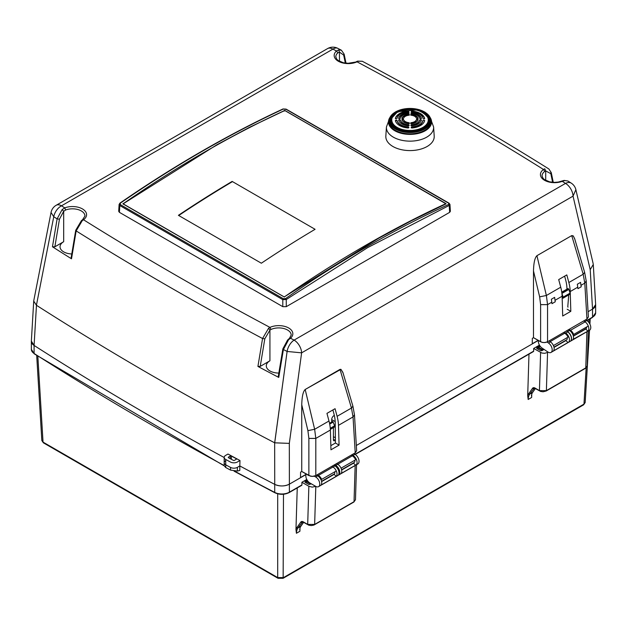 <?xml version="1.0" encoding="UTF-8"?>
<svg xmlns="http://www.w3.org/2000/svg" width="627" height="627" viewBox="0 0 627 627"><rect width="100%" height="100%" fill="white"/><g stroke="black" fill="none" stroke-linecap="round" stroke-linejoin="round"><path stroke-width="0.94" d="M425.145 113.871A19.335 11.161 180 0 1 429.33 121.426M390.715 121.426A19.335 11.161 180 0 1 394.892 113.871M421.289 111.645A18.645 10.769 180 0 1 428.327 118.182L428.523 118.762A18.841 10.878 180 0 1 421.571 129.421M398.466 129.421A18.841 10.878 180 0 1 391.514 118.762L391.71 118.182A18.645 10.769 180 0 1 396.836 112.609A18.645 10.769 180 0 1 398.756 111.645M385.84 136.09A24.194 13.966 0 0 0 410.019 150.582A24.194 13.966 0 0 0 434.197 136.09L433.618 127.007A23.614 13.629 180 0 1 410.019 141.146A23.614 13.629 180 0 1 386.428 127.007L385.84 136.09M422.042 124.483A24.194 13.966 0 0 0 420.795 124.099M394.454 112.625A20.762 11.991 0 0 0 389.296 119.82L395.441 111.896L419.369 109.694L425.028 112.147L428.758 115.313L429.707 116.693L430.874 121.011A20.895 12.062 180 0 1 410.019 133.825A20.895 12.062 180 0 1 389.171 121.011L389.296 119.82A20.762 11.991 0 0 0 410.019 132.548A20.762 11.991 0 0 0 430.749 119.82A20.762 11.991 0 0 0 425.584 112.625M418.131 118.417L418.131 118.323A8.198 4.734 0 0 0 411.257 114.357L411.257 114.765A8.19 4.734 180 0 1 418.06 118.519M411.257 114.765L410.693 114.992A122.406 8.707 92.9 0 0 410.677 115.078M421.399 118.464L421.399 118.385A11.482 6.631 0 0 0 411.531 112.688L411.531 113.087A11.474 6.623 180 0 1 421.336 118.558A11.474 6.623 0 0 0 411.531 113.095L410.975 113.315M424.667 118.581L424.667 118.503A14.758 8.519 0 0 0 411.814 111.089L411.814 111.488A14.75 8.512 180 0 1 424.604 118.675M411.814 111.089L411.265 111.269A122.9 8.747 -87.1 0 0 411.202 111.59L411.633 111.88A13.104 7.563 180 0 1 423.021 118.456L423.617 118.754A122.9 99.967 171.4 0 1 424.275 118.785L424.667 118.503M411.531 112.688L410.975 112.884A122.9 8.747 -87.1 0 0 410.912 113.221L411.343 113.518A9.82 5.674 180 0 1 419.753 118.378L420.333 118.652A122.9 99.967 171.4 0 1 420.991 118.668L421.399 118.385M418.123 120.157L417.676 119.804A122.406 99.568 -171.4 0 0 417.026 119.733L416.485 119.545A6.544 3.778 180 0 1 411.046 122.688L411.046 123.096A6.552 3.786 0 0 0 416.493 119.953M411.046 123.096L410.63 123.425M421.391 120.525L420.944 120.172A122.406 99.568 -171.4 0 0 420.294 120.094L419.753 119.898A9.82 5.674 180 0 1 411.343 124.757L411.343 125.165A9.828 5.674 0 0 0 419.761 120.306M411.343 125.165L410.92 125.502M409.407 123.425L409 122.688A6.544 3.778 180 0 1 403.553 119.545L403.02 119.733A122.406 99.568 171.4 0 0 402.362 119.804L401.923 120.157M403.545 119.953A6.552 3.786 0 0 0 408.992 123.096M408.835 127.649L408.404 127.305A13.112 7.571 180 0 1 397.009 120.721L396.483 120.517A122.406 99.568 171.4 0 0 395.825 120.611L395.378 120.98M409.125 125.502L408.702 124.757A9.82 5.674 180 0 1 400.285 119.898L399.752 120.094A122.406 99.568 171.4 0 0 399.093 120.172L398.647 120.525M400.277 120.306A9.828 5.674 0 0 0 408.694 125.165M408.78 111.7L408.232 111.496A14.75 8.512 0 0 0 395.433 118.675A14.75 8.512 180 0 1 408.232 111.488L408.232 111.089A14.758 8.519 0 0 0 395.371 118.503L395.77 118.777A122.9 99.967 -171.4 0 1 396.429 118.754L397.016 118.456A13.104 7.563 180 0 1 408.404 111.88L408.835 111.59A122.9 8.747 -92.9 0 0 408.78 111.269L408.78 111.7M409.063 113.315L408.506 113.095A11.474 6.623 0 0 0 398.709 118.558A11.474 6.623 180 0 1 408.506 113.087L408.506 112.688A11.482 6.631 0 0 0 398.639 118.385L399.046 118.668A122.9 99.967 -171.4 0 1 399.705 118.66L400.285 118.378A9.82 5.674 180 0 1 408.702 113.518L409.125 113.221A122.9 8.747 87.1 0 0 409.07 112.884L408.506 112.688M411.633 126.897L411.202 127.289A122.9 8.747 -92.9 0 1 411.257 127.728L411.814 127.994A14.758 8.519 0 0 0 424.667 120.58L424.275 120.212A122.9 99.967 8.6 0 0 423.617 120.118L423.021 120.321A13.104 7.563 180 0 1 411.633 126.897L411.633 127.297A13.112 7.571 0 0 0 423.029 120.721L423.021 120.321M397.016 120.321L396.429 120.118A122.9 99.967 -8.6 0 0 395.77 120.212L395.371 120.58A14.758 8.519 0 0 0 408.232 127.994L408.78 127.728A122.9 8.747 -87.1 0 1 408.843 127.289L408.404 126.897A13.104 7.563 180 0 1 397.016 120.321L397.009 120.721A13.112 7.571 0 0 0 408.404 127.297L408.404 126.897M408.835 112.021L408.843 111.59M411.343 124.757L410.912 125.126A122.9 8.747 -92.9 0 1 410.975 125.557L411.531 125.823A11.482 6.631 0 0 0 421.399 120.125L420.991 119.773A122.9 99.967 8.6 0 0 420.333 119.686L419.753 119.898M400.285 119.898L399.705 119.686A122.9 99.967 -8.6 0 0 399.046 119.765L398.639 120.125A11.482 6.631 0 0 0 408.506 125.823L409.07 125.557A122.9 8.747 92.9 0 1 409.125 125.126L408.702 124.757M411.046 122.688L410.63 123.041A122.9 8.747 -92.9 0 1 410.685 123.448L411.257 123.723A8.198 4.734 0 0 0 418.131 119.749L417.707 119.396A122.9 99.967 8.6 0 0 417.049 119.334L416.485 119.545M403.553 119.545L402.989 119.334A122.9 99.967 -8.6 0 0 402.33 119.396L401.915 119.749A8.198 4.734 0 0 0 408.788 123.723L409.353 123.456A122.9 8.747 92.9 0 1 409.415 123.041L409 122.688M418.131 118.323L417.707 118.628A122.9 99.967 171.4 0 0 417.049 118.628L416.485 118.37A6.544 3.778 0 0 0 411.046 115.227L410.63 114.921A122.9 8.747 -87.1 0 1 410.685 114.576L411.257 114.357M408.232 111.089L408.78 111.269M408.788 114.357A8.198 4.734 0 0 0 401.915 118.323L402.33 118.628A122.9 99.967 -171.4 0 1 402.989 118.628L403.553 118.37A6.544 3.778 180 0 1 409 115.227L409.415 114.921A122.9 8.747 87.1 0 0 409.353 114.576L408.788 114.765A8.19 4.734 180 0 0 401.985 118.519M409.368 115.078A122.406 8.707 -92.9 0 0 409.353 114.992L408.788 114.765M224.176 462.765L224.176 457.412A4.914 2.837 180 0 1 225.618 455.406L227.985 454.042A3277.094 1892.012 0 0 0 239.976 460.5L237.367 462.005A4.914 2.837 180 0 1 230.54 462.075A3285.519 1896.879 180 0 1 225.736 459.489A4.914 2.837 180 0 1 224.176 457.412A4.914 2.837 180 0 1 225.618 455.406L227.985 454.042A3277.094 1892.012 0 0 0 239.976 460.5L237.367 462.005A4.914 2.837 180 0 1 230.54 462.075A3285.519 1896.879 180 0 1 225.736 459.489A4.914 2.837 180 0 1 224.176 457.412L224.176 465.783L225.736 467.515L225.736 464.842A4.914 2.837 0 0 1 224.176 462.765A4.914 2.837 0 0 0 225.736 464.842A3285.519 1896.879 0 0 0 230.54 467.428A4.914 2.837 0 0 0 237.367 467.358L239.812 465.947L237.367 467.358A4.914 2.837 180 0 1 230.54 467.428A3285.519 1896.879 180 0 1 225.736 464.842A4.914 2.837 180 0 1 224.176 462.765A4.914 2.837 180 0 1 225.618 460.759M225.736 464.842L225.736 459.489L225.736 464.842A3285.519 1896.879 0 0 0 230.54 467.428A4.914 2.837 0 0 0 237.367 467.358L239.812 465.947L239.976 460.5L239.812 465.947A3277.321 1892.145 0 0 0 274.72 484.373L274.72 492.399A3277.321 1892.145 180 0 1 234.741 471.245M225.736 467.515A3285.519 1896.879 0 0 0 230.54 470.101L237.367 471.073L239.812 470.415L239.812 465.947A3277.321 1892.145 0 0 0 274.728 484.373L274.665 442.811L289.321 443.383L274.704 442.834L287.103 351.457A3254.42 1878.923 0 0 1 283.404 349.521L283.318 348.447L283.404 349.521L288.357 340.179L283.404 349.521L278.756 377.43A3260.988 1882.716 180 0 1 257.924 366.434A3260.988 1882.716 180 0 0 278.756 377.43L283.404 349.521A3254.42 1878.923 0 0 0 287.103 351.457L274.665 442.811A3275.605 1891.15 0 0 1 36.46 305.286L33.717 301.078L31.358 341.112L34.085 345.438L36.46 305.286L33.717 301.078L31.358 341.112L34.085 345.438L36.46 305.286A3275.605 1891.15 0 0 0 274.665 442.811L274.728 484.373C279.713 486.536 284.595 486.458 289.384 484.154A10.651 6.152 180 0 1 274.72 484.373M239.812 465.947A3277.321 1892.145 0 0 0 274.728 484.373C279.713 486.536 284.595 486.458 289.384 484.154L305.851 474.647M356.332 445.499L538.287 340.445M588.079 311.705L592.539 309.135L588.079 311.705L592.531 309.135L592.531 317.16L586.723 320.515L585.563 319.841M595.493 305.827A10.651 6.152 180 0 1 592.531 309.135M224.176 465.54A3277.321 1892.145 180 0 1 34.085 353.471L34.085 345.446A10.651 6.152 180 0 1 31.366 341.668M34.085 345.446A3277.321 1892.145 0 0 0 224.176 457.514A3277.321 1892.145 0 0 1 34.085 345.438A3277.321 1892.145 0 0 0 224.176 457.514M355.219 454.45L533.483 351.528A0.823 0.47 -120 0 0 533.655 351.151L533.655 348.479L539.455 345.132M288.804 492.516A0.823 0.47 -120 0 0 289.219 492.556L301.744 485.322A0.823 0.47 -120 0 0 301.916 484.945L301.916 482.273L306.768 479.467M303.296 521.868A0.823 0.47 120 0 0 303.468 522.244L308.797 525.207L311.345 525.583L313.955 525.042L353.871 502.039L355.478 499.735L354.036 501.686L314.644 524.431L307.692 524.407L303.296 521.868A4.099 2.367 -120 0 0 300.788 522.095L296.877 527.652A17.203 9.93 -120 0 0 295.968 529.4L296.414 533.271L299.894 531.265L300.019 527.856A16.388 9.46 60 0 1 300.858 526.272L303.625 522.338M314.299 476.175L315.702 476.99A5.737 3.307 60 0 1 319.449 482.038A5.737 3.307 60 0 1 318.571 486.638A5.737 3.307 60 0 1 315.702 486.356L312.262 487.116L308.86 486.286L307.692 524.407L308.272 524.744M301.916 482.273L308.86 486.286M311.298 483.809L308.939 484.506L304.996 482.226L305.02 481.552L307.222 480.282M587.217 365.933L585.783 367.892L546.383 390.637L539.432 390.613L535.035 388.074A4.099 2.367 -120 0 0 532.527 388.301L528.624 393.858A17.203 9.93 -120 0 0 527.707 395.606L528.984 354.13M546.383 390.637L545.803 390.95L546.383 390.637L547.559 352.492L548.139 352.155M547.559 352.492L544.636 353.307L541.947 353.04L533.655 348.479M544.079 349.419L541.861 350.697L540.678 350.705L536.743 348.432L536.759 347.75L539.941 345.916M527.707 395.606L528.161 399.477L531.633 397.471L531.759 394.062A16.388 9.46 60 0 1 532.597 392.478L535.364 388.544M305.02 481.552L305.239 482.367M536.759 347.75L536.978 348.573M37.832 356.136L43.036 442.113L41.844 440.554L43.373 442.811L278.035 578.298L277.698 577.592L43.036 442.113L43.381 442.795M283.49 494.248L283.145 578.274L583.627 404.823L583.964 404.117L283.49 577.592L277.698 577.592L277.698 493.825M295.968 529.4L297.245 487.924M583.627 404.815L585.156 402.558L583.964 404.117L586.159 367.869M542.598 350.274L542.927 349.811L538.287 347.139L537.942 349.129M543.86 349.27L542.927 349.811M564.708 333.227A5.737 3.307 60 0 1 568.031 337.146L553.437 345.579A5.737 3.307 60 0 0 550.106 341.652L564.708 333.227L563.548 332.553M547.058 342.036L548.492 343.016A5.737 3.307 60 0 1 551.948 348.071A5.737 3.307 60 0 1 551.008 352.437L552.975 351.3A5.737 3.307 60 0 0 553.437 350.932L568.031 342.507A5.737 3.307 60 0 1 567.576 342.875L552.975 351.3A5.737 3.307 -120 0 0 553.923 346.935A5.737 3.307 -120 0 0 550.459 341.872L549.056 340.923M565.342 340.571A2.947 1.701 -120 0 0 565.86 340.579L568.031 342.507M572.655 339.897A5.737 3.307 -120 0 0 573.023 339.732L589.592 330.163A5.737 3.307 -120 0 0 590.469 325.57A5.737 3.307 -120 0 0 586.723 320.515L584.772 321.643A5.737 3.307 60 0 1 588.502 326.706A5.737 3.307 60 0 1 587.624 331.299A5.737 3.307 60 0 0 587.867 331.134L573.078 339.372M586.574 327.004A2.626 1.513 60 0 1 586.606 327.404A2.626 1.513 60 0 1 586.065 328.603L573.321 335.962M565.86 340.579L554.033 347.413M564.355 332.091L565.758 333.047A5.737 3.307 60 0 1 569.214 338.102A5.737 3.307 60 0 1 568.274 342.475L570.241 341.339A5.737 3.307 -120 0 0 571.181 336.965A5.737 3.307 -120 0 0 567.725 331.91L566.322 330.954L567.49 331.62A5.737 3.307 60 0 1 571.236 336.675A5.737 3.307 60 0 1 570.358 341.268L572.326 340.132A5.737 3.307 -120 0 0 573.203 335.539A5.737 3.307 -120 0 0 569.457 330.484L568.297 329.81M540.349 346.457L538.287 347.139M236.207 459.325L234.467 460.336A0.823 0.47 180 0 1 233.33 460.343A3281.42 1894.512 180 0 1 228.534 457.765A0.823 0.47 180 0 1 228.518 457.083L230.25 456.08L230.25 458.69L230.25 456.08A0.823 0.47 0 0 1 231.394 456.064A3277.321 1892.145 0 0 0 236.191 458.651L236.191 459.34L236.191 458.651A0.823 0.47 0 0 1 236.45 458.995A0.823 0.47 0 0 0 236.191 458.651A3277.321 1892.145 0 0 1 231.394 456.064A0.823 0.47 0 0 0 230.25 456.08L228.518 457.083A0.823 0.47 180 0 0 228.534 457.765A3281.42 1894.512 180 0 0 233.33 460.343A0.823 0.47 180 0 0 234.467 460.336L236.207 459.325A0.823 0.47 0 0 0 236.45 458.995A0.823 0.47 0 0 1 236.207 459.325M337.859 52.848L339.458 52.096L343.682 55.105L345.328 63.108L343.682 55.105L344.129 54.102L343.682 55.105L339.458 52.096L339.458 61.328L339.458 52.096L338.643 49.933L336.495 50.991L337.859 52.848L339.458 52.096L338.643 49.933L336.495 50.991L337.859 52.848A12.454 7.187 180 0 0 335.806 56.798A12.454 7.187 180 0 1 337.859 52.848M341.433 50.246L338.643 49.933L341.433 50.246L344.129 54.102L346.002 63.186L344.129 54.102L341.433 50.246M562.262 181.336L564.856 180.537L564.167 180.404L558.21 182.073L554.362 182.379L549.667 181.846L544.455 179.628L542.951 178.209L542.057 175.881A12.454 7.187 180 0 1 544.769 171.398L543.491 169.47A14.092 8.135 0 0 0 544.111 180.027A14.092 8.135 0 0 0 562.262 181.336L564.856 180.537L567.968 181.038L564.167 180.404L558.21 182.073L554.362 182.379L549.667 181.846L544.455 179.628L542.951 178.209L542.057 175.881A12.454 7.187 180 0 1 544.769 171.398L545.702 170.912L544.761 168.812L543.491 169.47A14.092 8.135 0 0 0 544.111 180.027A14.092 8.135 0 0 0 562.262 181.336A3244.004 1872.912 180 0 1 565.507 183.405A10.651 6.45 -57.4 0 1 571.244 183.123L567.999 181.054L564.167 180.404L567.968 181.038L571.244 183.123A10.651 6.45 -57.4 0 0 565.507 183.405L294.094 340.108A3244.004 1872.912 180 0 1 290.505 338.235L289.141 339.05L290.505 338.235A14.092 8.135 0 0 0 288.248 327.749A14.092 8.135 0 0 0 269.963 327.396L270.982 329.473A12.454 7.187 180 0 1 287.542 330.014A12.454 7.187 180 0 1 291.194 335.092L289.431 338.345L287.574 340.046L282.863 348.855L278.247 376.584L282.863 348.855L287.574 340.046L289.431 338.337L291.194 335.092A12.454 7.187 180 0 0 287.542 330.014A12.454 7.187 180 0 0 270.982 329.473L269.931 330.123L270.982 329.473L269.963 327.396L268.575 328.258L269.931 330.123L269.931 360.784A12.454 7.187 0 0 0 266.287 365.87A12.454 7.187 0 0 0 278.835 373.057A12.454 7.187 0 0 1 266.287 365.87A12.454 7.187 0 0 1 269.931 360.784L260.221 366.395L264.813 338.792L269.931 330.123L269.931 360.784L260.221 366.395L264.813 338.792L269.931 330.123L268.575 328.258L262.564 338.525L264.813 338.792L262.564 338.525L257.924 366.434L260.221 366.395L257.924 366.434L262.564 338.525L268.575 328.258L269.963 327.396A3244.004 1872.912 180 0 1 83.509 219.748A14.092 8.135 0 0 0 82.889 209.191A14.092 8.135 0 0 0 64.738 207.89L65.639 210.014A12.454 7.187 180 0 1 81.298 210.931A12.454 7.187 180 0 1 84.943 216.017L82.552 219.763L83.509 219.748A14.092 8.135 0 0 0 82.889 209.191A14.092 8.135 0 0 0 64.738 207.89L62.144 209.575L63.68 211.307L65.639 210.014A12.454 7.187 180 0 1 81.298 210.931A12.454 7.187 180 0 1 84.943 216.017L82.552 219.763L83.509 219.748L82.239 220.68L83.509 219.748A3244.004 1872.912 180 0 0 269.963 327.396A14.092 8.135 0 0 1 288.248 327.749A14.092 8.135 0 0 1 290.505 338.235L287.542 340.555L290.505 338.235A3244.004 1872.912 180 0 0 294.094 340.108A10.651 6.152 60 0 1 301.618 352.844L573.039 196.141A10.651 6.152 -120 0 0 565.507 183.405L294.094 340.108A10.651 6.152 60 0 1 301.618 352.844L573.039 196.141L575.884 189.691L573.039 196.141L590.211 269.665L593.283 264.445L595.642 304.581L592.539 309.135L595.642 304.581L593.283 264.445L590.211 269.665L592.539 309.135L590.211 269.665L573.039 196.141A10.651 6.152 -120 0 0 565.507 183.405A3244.004 1872.912 180 0 0 562.262 181.336M339.074 445.123L330.962 449.81L330.374 430.02A32.776 18.92 -120 0 0 328.987 421.007L326.957 413.373L335.069 408.694L337.099 416.32A32.776 18.92 60 0 1 338.486 425.341L339.074 445.123L335.429 443.015L330.837 445.664L335.429 443.015L335.21 422.574L335.429 443.015L339.074 445.123L330.962 449.81L330.374 430.02A32.776 18.92 -120 0 0 328.987 421.007L326.957 413.373L335.069 408.694L337.099 416.32A32.776 18.92 60 0 1 338.486 425.341L339.074 445.123M570.813 311.329L562.701 316.008L562.113 296.226A32.776 18.92 -120 0 0 560.734 287.205L558.696 279.579L566.808 274.9L568.846 282.526A32.776 18.92 60 0 1 570.225 291.539L570.813 311.329L562.701 316.008L562.113 296.226A32.776 18.92 -120 0 0 560.734 287.205L558.696 279.579L566.808 274.9L568.846 282.526A32.776 18.92 60 0 1 570.225 291.539L570.813 311.329L567.169 309.221L570.813 311.329M315.812 475.579L355.219 452.835L356.653 450.727L355.219 452.835L315.812 475.579L315.812 438.422L314.644 429.283L305.184 389.485L339.991 369.397L351.449 408.036L353.04 416.931L355.219 452.835L353.04 416.931L354.474 414.768L353.04 416.931L351.449 408.036L337.099 416.32L351.449 408.036L352.899 406.139L342.859 372.328L340.916 369.319L339.991 369.397L351.449 408.036L352.899 406.139L354.474 414.792L352.891 406.139L343.04 372.908L340.916 369.319L305.184 389.485C303.1 391.483 301.955 396.57 301.752 404.744L307.904 430.639L308.868 438.422L315.812 438.422L314.644 429.283L307.904 430.639L308.868 438.422L308.868 475.579L312.34 476.41L315.812 475.579L315.812 438.422L330.374 430.02L315.812 438.422L308.868 438.422L308.868 475.579L301.752 471.473L301.752 404.744L307.904 430.639L314.644 429.283L305.184 389.485C303.1 391.483 301.955 396.57 301.752 404.744L301.752 471.473L300.592 472.147L301.752 471.473L310.718 476.254L313.437 476.34L315.812 475.579M332.898 409.948L333.956 413.906A29.493 17.031 60 0 1 335.21 422.574A29.493 17.031 60 0 0 333.956 413.906L332.898 409.948M583.188 274.242L584.787 283.138L586.958 319.041L547.559 341.786L547.559 304.628L546.383 295.489L536.931 255.691L571.73 235.603L583.188 274.242L584.787 283.138L586.214 280.974L588.392 316.878L586.221 280.974L584.787 283.138L586.958 319.041L588.392 316.933L586.958 319.041L547.559 341.786L547.559 304.628L546.383 295.489L536.931 255.691C534.847 257.689 533.695 262.776 533.491 270.95L539.643 296.845L540.607 304.628L547.559 304.628L551.791 302.19L547.559 304.628L540.607 304.628L540.607 341.786L542.99 342.546L545.702 342.46L547.559 341.786L544.636 342.601L541.955 342.342L533.491 337.679L533.491 270.95L539.643 296.845L546.383 295.489L560.734 287.205L546.383 295.489L539.643 296.845L540.607 304.628L540.607 341.786L533.491 337.679L533.491 270.95C533.695 262.776 534.847 257.689 536.931 255.691L571.73 235.603L583.188 274.242L568.846 282.526L583.188 274.242L584.638 272.337L586.214 280.99L584.63 272.345L583.188 274.242M564.637 276.146L565.695 280.112A29.493 17.031 60 0 1 566.949 288.781L566.949 288.781A29.493 17.031 60 0 0 565.695 280.112L564.637 276.146M300.513 477.539L305.851 474.459L300.513 477.539M574.787 239.114L573.344 236.058L571.73 235.603L573.117 235.823L574.598 238.534L584.638 272.33L574.787 239.114M532.331 338.345L533.491 337.679L532.331 338.345L532.252 343.933L532.331 338.345M532.252 343.745L538.131 340.359L532.252 343.745M357.037 61.83L348.142 63.296L343.384 62.755L338.18 60.529L336.691 59.118L335.806 56.798L336.691 59.118L338.18 60.529L343.384 62.755L348.142 63.296L352.374 62.919L357.037 61.83L358.425 61.227L357.656 61.132L356.363 61.673L357.656 61.132L362.304 61.266L358.425 61.227L357.037 61.83A3244.004 1872.912 180 0 1 543.491 169.47L544.761 168.812L545.702 170.912L550.827 173.671L550.843 172.096L552.606 182.3L550.827 173.671L545.702 170.912L544.769 171.398L543.491 169.47A3244.004 1872.912 180 0 0 357.037 61.83A14.092 8.135 0 0 1 338.752 61.47A14.092 8.135 0 0 1 336.495 50.991A14.092 8.135 0 0 0 338.752 61.47A14.092 8.135 0 0 0 357.037 61.83M76.157 230.908L82.239 220.68L81.298 221.213L82.239 220.68L76.157 230.908A3254.42 1878.923 0 0 0 262.564 338.525A3254.42 1878.923 0 0 1 76.157 230.908L71.509 258.81A3260.988 1882.716 180 0 1 52.464 246.779L54.862 246.803L63.68 241.708A12.454 7.187 0 0 0 60.035 246.787A12.454 7.187 0 0 0 71.776 253.966A12.454 7.187 0 0 1 60.035 246.787A12.454 7.187 0 0 1 63.68 241.708L63.68 211.307L65.639 210.014L64.738 207.89L62.144 209.575L57.112 218.878L52.464 246.779L54.862 246.803L63.68 241.708L63.68 211.307L62.144 209.575L57.112 218.878L52.464 246.779A3260.988 1882.716 180 0 0 71.509 258.81L76.157 230.908M36.421 305.263L53.757 216.738A3254.42 1878.923 0 0 0 57.112 218.878L59.455 219.199L63.68 211.307L59.455 219.199L54.862 246.803L59.455 219.199L57.112 218.878A3254.42 1878.923 0 0 1 53.757 216.738L36.421 305.263M81.447 220.594L75.718 230.289L71.102 258.034L75.718 230.289L81.447 220.594L82.56 219.756L81.447 220.594M71.58 257.485L71.509 258.81L71.58 257.485M289.384 484.154L300.513 477.727L300.592 472.147L300.513 477.727L289.384 484.154L289.321 443.383L301.618 352.844L287.103 351.457A10.651 5.831 -62.5 0 1 294.094 340.108A10.651 5.831 -62.5 0 0 287.103 351.457L301.618 352.844L289.321 443.383L289.384 492.179A10.651 6.152 180 0 1 274.72 492.399A0.823 0.447 117.5 0 0 274.892 492.775C279.76 494.899 284.533 494.828 289.219 492.556A0.823 0.47 -120 0 0 289.384 492.179L301.916 484.945M334.591 464.748L335.751 465.414A5.737 3.307 60 0 1 339.497 470.469A5.737 3.307 60 0 1 338.611 475.062A5.737 3.307 60 0 1 338.18 475.25M320.663 479.099L321.69 479.373L336.291 470.94A5.737 3.307 -120 0 0 332.968 467.021L331.808 466.347L332.968 467.021A5.737 3.307 60 0 1 336.715 472.076A5.737 3.307 60 0 1 335.837 476.669A5.737 3.307 -120 0 0 336.291 476.301L334.12 474.373L321.596 481.607M321.69 479.373A5.737 3.307 -120 0 0 318.367 475.446L334.936 465.885L333.776 465.21M320.867 485.259A5.737 3.307 -120 0 0 321.236 485.094A5.737 3.307 -120 0 0 321.69 484.734L336.291 476.301M351.857 454.779L353.009 455.445A5.737 3.307 60 0 1 356.755 460.5A5.737 3.307 60 0 1 355.877 465.093A5.737 3.307 60 0 1 355.509 465.258M354.725 460.304A2.626 1.513 60 0 1 354.866 461.198A2.626 1.513 60 0 1 354.326 462.397L341.582 469.756M355.877 465.093L357.852 463.956A5.737 3.307 -120 0 0 358.73 459.364A5.737 3.307 -120 0 0 354.984 454.309L353.824 453.642M352.954 463.188A2.947 1.701 -120 0 0 353.471 463.204L355.642 465.132L341.041 473.557A5.737 3.307 60 0 1 340.586 473.926A5.737 3.307 -120 0 0 341.464 469.333A5.737 3.307 -120 0 0 337.718 464.278L336.558 463.604L337.718 464.278A5.737 3.307 60 0 1 341.041 468.197L355.642 459.771A5.737 3.307 60 0 0 352.319 455.845L351.159 455.178M317.207 474.78L318.367 475.446M308.946 482.32L306.548 480.933L306.203 482.923M283.318 298.711L282.793 299.651L286.273 299.51L285.63 298.57L283.318 298.711L120.345 204.621L120.353 203.148C174.902 165.552 229.263 134.162 283.435 108.996L286.273 109.466M285.747 109.122L449.238 203.556M120.345 204.621L119.828 205.562L282.793 299.651L282.793 306.666L286.273 306.666L449.653 212.341L450.366 211.283M286.273 306.666L286.273 299.51L367.61 247.641L449.23 205.421L449.951 204.465L449.073 203.203L286.1 109.114L283.028 108.949C228.855 134.123 174.494 165.512 119.945 203.101L119.114 204.465L119.828 205.562L119.412 212.341L282.793 306.666M120.353 203.148L119.835 203.422L120.353 203.148M283.435 108.996L282.793 109.333L283.435 108.996M118.699 211.283L119.412 212.341M249.491 127.32L284.877 110.462L446.04 203.869L411.343 220.767L378.786 238.189L284.18 296.955L123.025 203.908L216.926 144.743L249.491 127.32M448.72 203.211L448.713 204.418C394.164 229.364 339.803 260.754 285.63 298.57M448.713 204.418L449.23 205.421L449.653 212.341M123.025 203.469L123.119 204.136M284.188 111.144L284.188 110.423M321.236 485.094L337.804 475.532A5.737 3.307 -120 0 0 338.682 470.932A5.737 3.307 -120 0 0 334.936 465.885M333.431 439.323L335.171 440.326A1.638 0.948 120 0 0 335.398 440.17M335.171 440.326L334.591 440.663A1.638 0.948 -60 0 1 333.431 439.989L333.431 427.59M355.642 465.132A5.737 3.307 60 0 1 355.188 465.5L338.611 475.062M353.471 463.204L341.637 470.031M318.571 486.638L320.538 485.502A5.737 3.307 -120 0 0 321.416 480.901A5.737 3.307 -120 0 0 317.67 475.846L316.51 475.18M305.851 473.84L305.851 475.987A5.737 3.307 -120 0 0 309.91 483.009L315.702 486.356M330.28 428.296L334.591 425.811L334.591 426.924L330.351 429.37M334.591 425.811L333.149 422.104A0.823 0.47 -120 0 0 332.647 421.477L329.536 423.272M334.41 415.811L334.011 415.576A3.276 1.889 120 0 0 331.691 419.588L331.691 422.034M334.677 471.872A2.626 1.513 60 0 1 334.818 472.774A2.626 1.513 60 0 1 334.277 473.973L321.533 481.332M284.36 296.916A1147.065 662.261 -60 0 1 446.001 203.595L284.705 110.477A1147.065 662.261 120 0 0 123.064 203.799L284.368 297.018M261.349 263.215L178.405 215.327A1147.065 662.261 -60 0 1 232.139 181.415L315.083 229.302A1147.065 662.261 120 0 0 261.349 263.215M178.726 215.516A1146.571 661.979 -60 0 1 232.139 181.814L232.139 181.415M568.72 294.917L567.803 306.485A1.638 0.862 124.2 0 0 568.046 307.175M551.008 352.437A5.737 3.307 60 0 1 547.786 351.935L542.01 348.016A5.737 3.307 -120 0 1 538.327 340.814L538.35 340.485M570.084 293.123L568.861 289.408L561.917 293.42L563.132 297.135L570.084 293.123L569.998 294.181L563.046 298.193L562.168 297.864M563.132 297.135L563.046 298.193M577.953 288.679L581.198 286.805L580.571 282.377L577.326 284.25L577.953 288.679M555.24 301.791L554.621 297.363L551.376 299.236L551.995 303.664L555.24 301.791M568.861 289.408A0.823 0.47 -120 0 0 568.391 288.749L568.313 288.702A0.823 0.47 -120 0 0 567.858 288.632L561.753 292.151M567.114 337.679A2.626 1.513 60 0 1 567.247 338.76A2.626 1.513 60 0 1 566.714 339.779L553.97 347.131M569.104 329.347L570.507 330.304L585.109 321.87L583.706 320.922M585.109 321.87A5.737 3.307 60 0 1 588.267 326.032L573.666 334.457A5.737 3.307 -120 0 0 570.507 330.304M585.391 328.995A2.947 1.701 -120 0 0 585.751 329.026L587.867 331.134M585.751 329.026L573.368 336.174M572.623 334.066L573.666 334.457M395.794 111.959A20.111 11.615 180 0 1 429.448 117.163A20.111 11.615 180 0 1 404.815 131.388A20.111 11.615 180 0 1 395.794 111.959M421.626 111.708A19.351 11.176 180 0 1 429.338 121.34C429.487 134.523 390.55 134.523 390.699 121.34A19.351 11.176 180 0 1 396.335 112.75A19.351 11.176 180 0 1 398.419 111.708M428.327 118.182A18.645 10.769 180 0 1 410.019 130.988A18.645 10.769 180 0 1 391.71 118.182L396.922 112.484C411.147 107.131 421.618 109.027 428.327 118.182M397.118 112.476A18.246 10.534 180 0 1 427.645 117.202A18.246 10.534 180 0 1 405.301 130.102A18.246 10.534 180 0 1 397.118 112.476M395.629 111.888A20.354 11.756 180 0 1 429.683 117.163A20.354 11.756 180 0 1 404.752 131.552A20.354 11.756 180 0 1 395.629 111.888M421.297 115.533A23.614 13.629 180 0 1 423.303 116.238M430.091 117.437A21.537 12.43 180 0 1 410.019 134.39A21.537 12.43 180 0 1 389.955 117.437M430.639 119.13A21.114 12.187 180 0 1 410.019 133.951A21.114 12.187 180 0 1 389.406 119.13M237.367 471.073L237.367 467.358M230.54 467.428L230.54 470.101M533.655 351.151L353.009 455.445M31.35 349.357L34.258 353.847A0.823 0.494 122.6 0 1 34.085 353.471A10.651 6.152 180 0 1 31.35 349.357L31.35 341.409M595.65 312.81A10.651 6.152 180 0 1 592.531 317.16A0.823 0.47 60 0 1 592.358 317.536L595.65 312.81L595.65 304.887M300.858 526.272L297.958 527.942L302.606 521.962M300.788 522.095A0.823 0.643 35.1 0 0 301.869 522.385A3.276 1.889 60 0 1 302.238 522.04L303.468 522.244M586.896 331.722L585.783 367.892L585.203 368.206M540.607 352.492L539.432 390.613L540.012 390.95L539.432 390.613M355.156 465.516L354.036 501.686L353.463 502M314.064 524.744L314.644 524.431L315.812 486.419M296.414 533.271A16.388 9.46 60 0 1 297.958 527.942A0.823 0.643 35.1 0 1 296.877 527.652M532.597 392.478L529.705 394.148L534.345 388.168M528.161 399.477A16.388 9.46 60 0 1 529.705 394.148A0.823 0.643 35.1 0 1 528.624 393.858M532.527 388.301A0.823 0.643 35.1 0 0 533.608 388.591A3.276 1.889 60 0 1 533.977 388.246L535.207 388.45A0.823 0.47 -60 0 1 535.035 388.074M589.09 319.425L588.902 322.505M588.4 330.852L588.197 334.128M531.633 397.471L531.735 394.124M299.894 531.265L299.996 527.918M569.457 330.484L567.49 331.62M537.942 347.742L542.465 350.352M337.835 48.365A10.651 5.831 117.5 0 0 332.906 49.118A3244.004 1872.912 180 0 1 336.495 50.991A3244.004 1872.912 180 0 0 332.906 49.118A10.651 6.152 -120 0 0 327.584 48.585A10.651 6.152 -120 0 1 332.906 49.118L61.493 205.813A10.651 6.45 122.6 0 0 53.757 216.738L51.038 212.475L53.757 216.738A10.651 6.45 122.6 0 1 61.493 205.813L332.906 49.118A10.651 5.831 117.5 0 1 337.835 48.365A10.651 10.651 0 0 0 327.584 48.585L56.164 205.288A10.651 6.152 60 0 1 61.493 205.813A3244.004 1872.912 180 0 0 64.738 207.89A3244.004 1872.912 180 0 1 61.493 205.813A10.651 6.152 60 0 0 56.164 205.288A10.651 10.651 0 0 0 51.038 212.467L33.764 300.701L51.038 212.475A10.651 10.651 0 0 1 56.164 205.288L327.584 48.585A10.651 10.651 0 0 1 337.835 48.365L341.417 50.238L337.835 48.365M551.274 172.668L553.265 182.339L551.274 172.668L548.884 168.984L551.274 172.668M338.486 425.341L353.04 416.931L338.486 425.341M328.987 421.007L314.644 429.283L328.987 421.007M570.225 291.539L577.741 287.205L570.225 291.539M580.986 285.332L584.787 283.138L580.986 285.332M555.036 300.317L562.113 296.226L555.036 300.317M231.394 459.301L231.394 456.064L231.394 459.301M545.702 180.404L545.702 170.912L545.702 180.404M352.319 455.845L335.751 465.414M306.203 481.536L310.718 484.146M329.7 424.095L333.149 422.104M331.691 419.588L335.186 421.603M335.374 437.771L333.431 436.651M317.67 475.846L315.702 476.99M567.725 331.91L565.758 333.047M561.8 292.464L568.313 288.702M568.391 288.749L561.808 292.55M550.459 341.872L548.492 343.016M430.051 117.367L433.618 127.007M389.986 117.367L386.428 127.007M586.958 320.656L592.358 317.536M34.258 353.847L224.176 465.83M234.083 471.183L274.892 492.775M588.298 330.907L587.217 365.956M355.478 499.75L356.559 464.701M535.207 388.45L540.56 391.413L543.092 391.789L546.219 390.989L585.61 368.245L587.217 365.909M41.837 440.569L36.687 355.399M283.153 578.298L278.035 578.298M585.163 402.573L589.537 330.194M589.905 324.128L590.226 318.767M299.73 529.078L299.714 529.596M531.469 395.284L531.453 395.802M356.645 450.672L354.474 414.768L356.645 450.672M362.32 61.274L357.656 61.132L362.32 61.274M362.265 61.242C427.003 95.704 489.225 131.623 548.931 169.008C489.225 131.623 427.003 95.704 362.265 61.242M575.884 189.675A10.651 10.651 0 0 0 571.244 183.123A10.651 10.651 0 0 1 575.884 189.675M593.181 263.755L575.884 189.691L593.181 263.755M119.114 204.41L118.699 211.26M449.951 204.418L450.366 211.26"/></g></svg>
